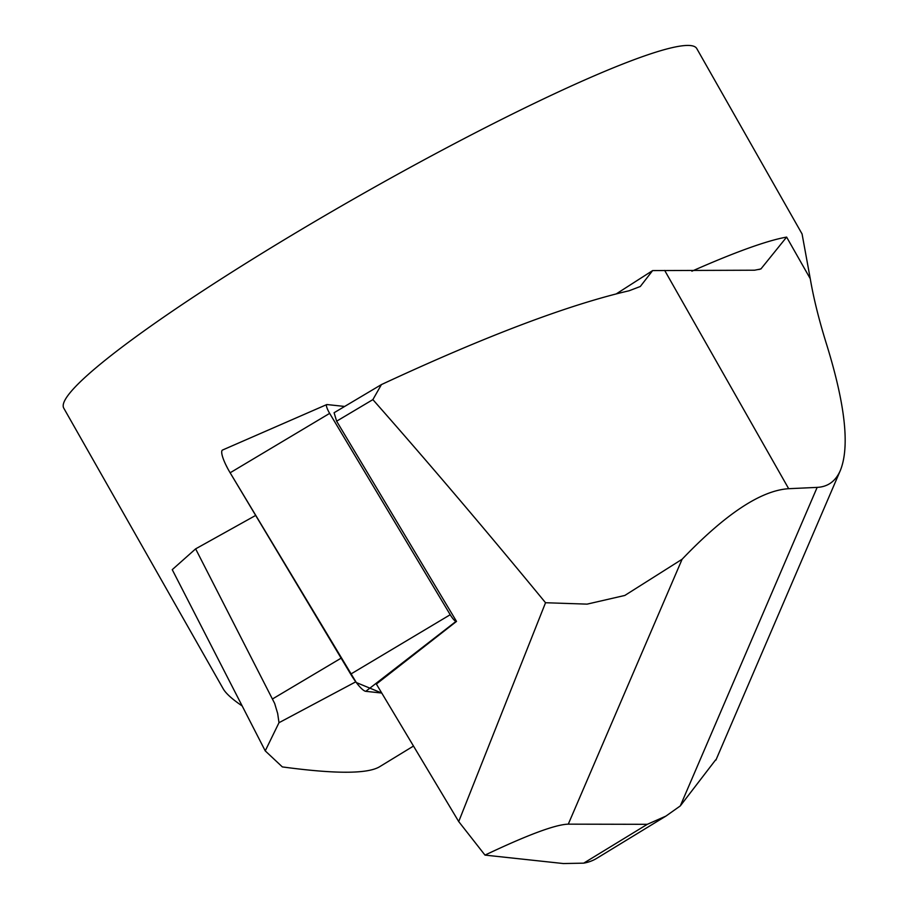 <?xml version="1.0" encoding="UTF-8"?>
<svg xmlns="http://www.w3.org/2000/svg" width="909" height="909" viewBox="0 0 909 909"><rect width="100%" height="100%" fill="white"/><g stroke="black" fill="none" stroke-linecap="round" stroke-linejoin="round"><path stroke-width="1.36" d="M545.536 602.735L458.715 821.577L376.371 684.057L456.511 621.404L336.625 421.185L334.092 412.731L381.416 384.587L372.883 399.619C427.696 461.749 485.247 529.447 545.536 602.735L587.078 604.133L624.824 595.452L682.102 559.251C725.462 513.949 760.992 490.428 788.682 488.701L817.157 487.383C827.963 486.826 835.689 481.179 840.359 470.43C849.847 446.853 845.313 405.005 826.747 344.875C819.066 320.298 813.578 298.243 810.26 278.699L786.626 237.101L760.89 268.973L754.572 270.212L652.628 270.587L616.37 293.823M372.883 399.619L336.625 421.185M484.986 855.108L563.398 863.55L583.692 863.152L647.31 824.315L568.284 824.156C555.569 824.474 527.811 834.792 484.986 855.108L458.715 821.577M652.628 270.587L640.3 286.494L629.085 290.778C567.977 304.924 485.417 336.194 381.416 384.587M810.26 278.699L802.068 233.965L696.76 48.552A363.998 38.678 150.4 0 0 361.157 194.719A363.998 38.678 150.4 0 0 63.766 408.152L223.216 688.817C225.864 693.453 232.193 699.169 242.192 705.963M715.565 759.958L680.296 805.919L665.922 816.1L596.747 858.323A436.797 123.351 -121.4 0 1 583.692 863.152M665.922 816.1L647.31 824.315M255.668 515.426L195.628 548.866L274.654 703.43L277.677 713.531L278.995 722.7L265.235 750.879L282.347 766.912C334.762 774.002 367.1 774.002 379.337 766.901L413.493 746.05M265.235 750.879L172.244 569.659L195.628 548.866M278.995 722.7L355.783 681.818M344.659 406.448L327.013 404.55A8.92 1.92 59.3 0 0 326.729 404.585A8.92 1.92 59.3 0 0 329.66 413.368L450.216 614.723A8.92 1.92 59.3 0 0 456.045 621.358L456.511 621.404M329.66 413.368L230.136 472.782L356.328 682.557L381.746 693.044L365.782 691.329A23.111 4.988 -120.7 0 1 350.692 674.137L230.136 472.782A23.111 4.988 -120.7 0 1 222.557 450.023L326.729 404.585M227.659 468.419L225.5 464.135M691.897 271.189A363.998 38.678 -29.6 0 1 786.626 237.101M664.684 270.428L788.682 488.701M341.125 658.15L272.609 698.896M817.157 487.383L680.296 805.919M682.102 559.251L568.284 824.156M456.045 621.358L365.782 691.329M350.692 674.137L450.216 614.723M760.822 268.803L758.935 269.553M715.906 760.106L840.359 470.43"/></g></svg>
